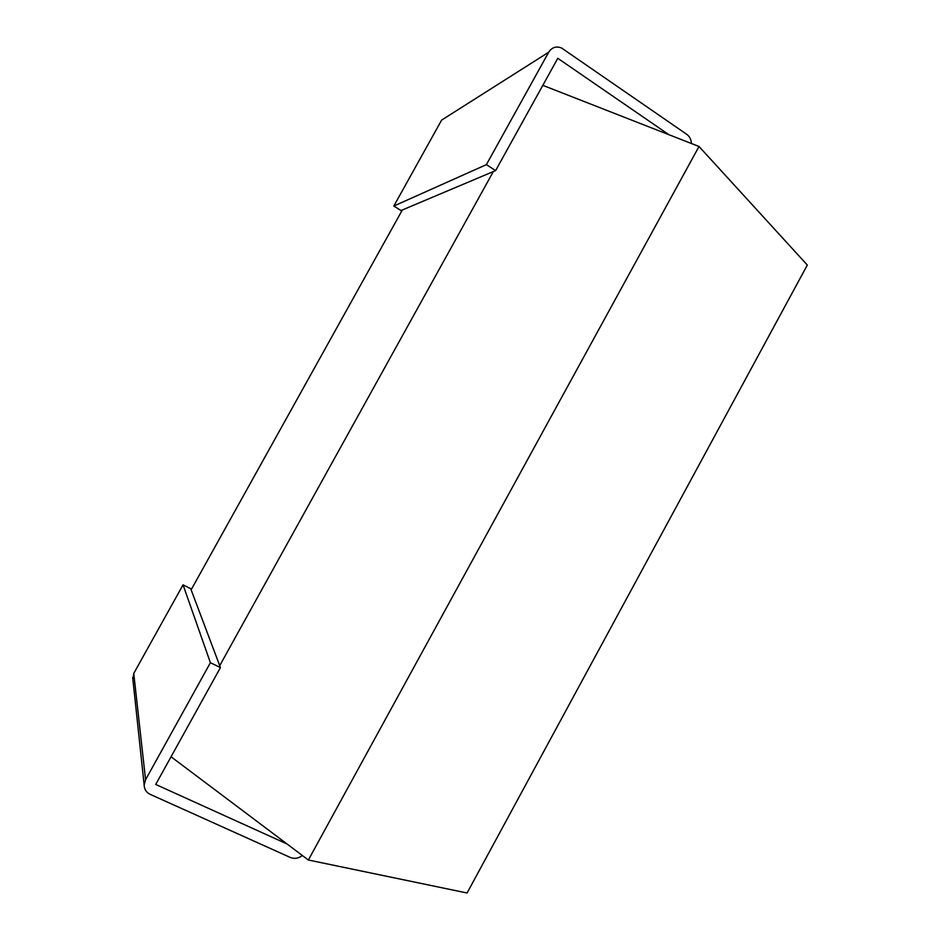 <?xml version="1.0" encoding="UTF-8"?>
<svg xmlns="http://www.w3.org/2000/svg" width="940" height="940" viewBox="0 0 940 940"><rect width="100%" height="100%" fill="white"/><g stroke="black" fill="none" stroke-linecap="round" stroke-linejoin="round"><path stroke-width="1.41" d="M287.053 843.979L155.723 784.454L220.43 667.588L191.126 589.815L402.344 209.961L401.004 210.525L393.813 206.036L441.624 120.109L447.957 116.09M219.702 665.673L493.324 171.574L402.344 209.961M542.827 85.34L699.008 146.476L807.319 265.045L467.086 893L308.367 860.006L699.008 146.476M171.045 756.77L308.367 860.006M668.88 134.69L557.796 58.303L495.603 170.61L493.324 171.574M495.603 170.61L486.391 164.641L548.713 52.194C551.909 47.341 556.174 45.931 561.521 47.975L686.682 134.279C689.666 136.488 691.252 139.567 691.429 143.514M486.391 164.641L393.813 206.036M191.126 589.815L190.703 588.698L183.042 584.845L133.75 673.428L145.571 779.73L144.149 785.041C144.302 789.33 146.335 792.432 150.224 794.37L290.307 857.456C294.514 859.101 298.532 858.443 302.339 855.471M220.43 667.588L210.407 662.7L183.042 584.845M210.407 662.7L145.571 779.73M132.869 679.209L133.75 673.428M548.713 52.194L441.624 120.109M144.149 785.041L132.681 677.47"/></g></svg>
